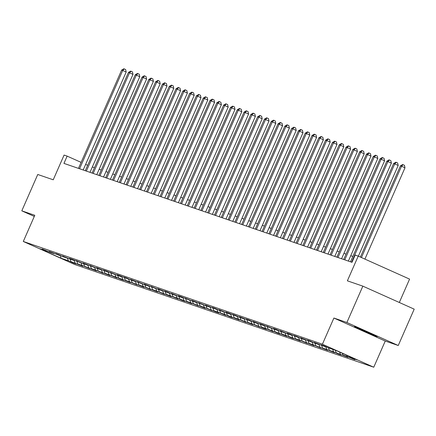 <?xml version="1.0" encoding="UTF-8"?>
<svg xmlns="http://www.w3.org/2000/svg" width="436" height="436" viewBox="0 0 436 436"><rect width="100%" height="100%" fill="white"/><g stroke="black" fill="none" stroke-linecap="round" stroke-linejoin="round"><path stroke-width="0.65" d="M354.98 326.831A12.393 0.311 -156.3 0 0 354.463 326.7A12.393 0.311 -156.3 0 0 364.027 331.235A12.393 0.311 -156.3 0 0 376.633 336.532A12.393 0.311 -156.3 0 0 377.156 336.663A12.393 0.311 -156.3 0 0 367.592 332.128A12.393 0.311 -156.3 0 0 354.98 326.831M399.322 302.48L409.578 279.111L358.223 256.106L355.177 255.055L351.983 262.33L63.945 163.391L67.139 156.121L64.087 155.074L53.236 179.796L37.758 174.476L21.8 210.833L34.291 216.43M398.242 345.503L414.2 309.151L362.85 286.141L346.887 322.498L333.9 318.035L322.411 344.211L373.761 367.216L385.25 341.045L398.242 345.503L346.887 322.498M322.411 344.211L23.299 241.473L74.654 264.478L373.761 367.216M60.964 258.194L68.37 260.739L73.439 263.012L76.055 263.905L70.986 261.638L82.851 266.243L77.788 263.976L81.973 265.41L89.653 268.581L84.589 266.309L96.454 270.914L91.386 268.647L95.571 270.08L103.256 273.252L98.187 270.979L110.052 275.585L104.989 273.317L109.174 274.756L116.853 277.923L111.785 275.65L115.971 277.089L121.039 279.362L123.655 280.255L118.587 277.988L130.451 282.593L125.388 280.321L129.574 281.76L137.253 284.931L132.184 282.659L144.054 287.264L138.986 284.997L143.172 286.43L150.851 289.602L145.788 287.329L157.652 291.935L152.589 289.668L156.769 291.101L164.454 294.273L159.385 292L171.25 296.605L166.187 294.338L170.372 295.777L178.052 298.943L172.988 296.671L177.169 298.11L182.237 300.382L184.853 301.276L179.785 299.009L191.655 303.614L186.586 301.347L190.772 302.78L198.451 305.952L193.388 303.679L205.252 308.285L200.184 306.018L204.37 307.451L212.054 310.623L206.986 308.35L216.234 312.056L218.85 312.955L213.787 310.688L217.973 312.127L225.652 315.293L220.583 313.021L224.769 314.46L229.837 316.732L232.453 317.626L227.385 315.359L239.25 319.964L234.187 317.697L238.372 319.13L246.051 322.302L240.988 320.029L252.853 324.635L247.784 322.368L251.97 323.801L259.649 326.973L254.586 324.7L263.835 328.406L266.451 329.305L261.387 327.038L265.568 328.477L273.252 331.643L268.184 329.371L272.369 330.81L277.438 333.082L280.054 333.976L274.985 331.709L286.85 336.314L281.787 334.041L285.972 335.48L291.035 337.753L293.651 338.647L288.583 336.379L300.453 340.985L295.385 338.718L299.57 340.151L307.249 343.323L302.186 341.05L314.051 345.655L308.988 343.388L313.168 344.822L320.852 347.993L315.784 345.721L327.649 350.326L322.586 348.059L326.771 349.498L334.45 352.664L329.387 350.391L333.567 351.83L338.636 354.103L341.252 354.997L336.183 352.729L348.048 357.335L342.985 355.068L347.17 356.501L354.85 359.673L349.786 357.4L357.193 359.945L336.096 350.495L328.69 347.95L323.621 345.677L321.005 344.783L326.074 347.051L314.209 342.445L319.272 344.713L315.086 343.279L310.023 341.007L307.407 340.107L312.476 342.38L300.606 337.775L305.674 340.042L301.489 338.608L296.425 336.336L293.81 335.437L298.873 337.709L289.624 334.003L287.008 333.104L292.071 335.371L287.891 333.932L280.206 330.766L285.275 333.039L281.089 331.6L276.021 329.327L273.41 328.433L278.473 330.701L274.288 329.262L266.609 326.095L271.672 328.368L262.423 324.657L259.807 323.763L264.875 326.03L253.005 321.425L258.074 323.692L253.888 322.259L248.825 319.986L246.209 319.087L251.272 321.359L239.408 316.754L244.476 319.021L240.291 317.588L235.222 315.315L232.606 314.416L237.675 316.689L228.426 312.983L225.81 312.083L230.873 314.351L226.687 312.912L219.008 309.745L224.077 312.018L219.891 310.579L214.823 308.307L212.207 307.413L217.275 309.68L205.411 305.075L210.474 307.342L206.288 305.909L198.609 302.737L203.672 305.009L191.807 300.404L196.876 302.671L192.69 301.238L185.011 298.066L190.074 300.339L180.826 296.633L178.21 295.733L183.273 298.001L179.092 296.562L171.408 293.395L176.476 295.668L172.291 294.229L167.222 291.957L164.606 291.063L169.675 293.33L157.81 288.725L162.873 290.992L158.688 289.558L151.009 286.387L156.077 288.659L144.207 284.054L149.275 286.321L145.09 284.888L137.411 281.716L142.474 283.989L130.609 279.383L135.678 281.651L131.492 280.217L126.424 277.945L123.808 277.045L128.876 279.318L119.628 275.607L117.011 274.713L122.075 276.98L117.889 275.541L110.21 272.375L115.273 274.647L106.024 270.936L103.408 270.042L108.477 272.309L96.612 267.704L101.675 269.971L97.49 268.538L89.811 265.366L94.874 267.639L83.009 263.033L88.077 265.301L83.892 263.867L76.207 260.695L81.276 262.968L72.027 259.262L69.411 258.363L74.474 260.63L70.289 259.191L62.61 256.025L67.678 258.297L63.493 256.859L58.424 254.586L55.808 253.692L60.877 255.959L49.012 251.354L54.075 253.621L49.889 252.188L42.21 249.016L47.279 251.289L39.867 248.743L60.964 258.194L60.582 255.856M326.39 346.92L326.074 347.051M347.17 356.501L346.718 355.253M342.985 355.068L342.347 353.291M319.593 344.582L319.272 344.713M340.369 354.168L339.611 352.07M336.183 352.729L335.273 350.212M312.792 342.249L312.476 342.38M333.567 351.83L332.663 349.312M329.387 350.391L328.466 347.852M305.99 339.911L305.674 340.042M326.771 349.498L325.861 346.98M322.586 348.059L321.664 345.514M299.194 337.578L298.873 337.709M319.97 347.16L319.059 344.642M315.784 345.721L314.868 343.176M292.393 335.24L292.071 335.371M313.168 344.822L312.263 342.309M308.988 343.388L308.067 340.843M285.591 332.908L285.275 333.039M306.372 342.489L305.462 339.971M302.186 341.05L301.265 338.505M278.789 330.57L278.473 330.701M299.57 340.151L298.66 337.633M295.385 338.718L294.469 336.172M271.993 328.237L271.672 328.368M292.769 337.818L291.858 335.3M288.583 336.379L287.667 333.834M265.192 325.899L264.875 326.03M285.972 335.48L285.062 332.962M281.787 334.041L280.866 331.502M258.39 323.561L258.074 323.692M279.171 333.148L278.261 330.63M274.985 331.709L274.064 329.164M251.594 321.228L251.272 321.359M272.369 330.81L271.459 328.292M268.184 329.371L267.268 326.831M244.792 318.89L244.476 319.021M265.568 328.477L264.663 325.959M261.387 327.038L260.466 324.493M237.991 316.558L237.675 316.689M258.771 326.139L257.861 323.621M254.586 324.7L253.665 322.155M231.194 314.22L230.873 314.351M251.97 323.801L251.06 321.283M247.784 322.368L246.869 319.822M224.393 311.887L224.077 312.018M245.168 321.468L244.264 318.95M240.988 320.029L240.067 317.484M217.591 309.549L217.275 309.68M238.372 319.13L237.462 316.612M234.187 317.697L233.265 315.152M210.795 307.211L210.474 307.342M231.571 316.798L230.66 314.28M227.385 315.359L226.469 312.814M203.994 304.878L203.672 305.009M224.769 314.46L223.864 311.942M220.583 313.021L219.668 310.481M197.192 302.54L196.876 302.671M217.973 312.127L217.063 309.609M213.787 310.688L212.866 308.143M190.39 300.208L190.074 300.339M211.171 309.789L210.261 307.271M206.986 308.35L206.07 305.805M183.594 297.87L183.273 298.001M204.37 307.451L203.459 304.933M200.184 306.018L199.268 303.472M176.793 295.537L176.476 295.668M197.573 305.118L196.663 302.6M193.388 303.679L192.467 301.134M169.991 293.199L169.675 293.33M190.772 302.78L189.862 300.262M186.586 301.347L185.665 298.802M163.195 290.861L162.873 290.992M183.97 300.448L183.06 297.93M179.785 299.009L178.869 296.464M156.393 288.528L156.077 288.659M177.169 298.11L176.264 295.592M172.988 296.671L172.067 294.131M149.592 286.19L149.275 286.321M170.372 295.777L169.462 293.259M166.187 294.338L165.266 291.793M142.795 283.858L142.474 283.989M163.571 293.439L162.661 290.921M159.385 292L158.47 289.455M135.994 281.52L135.678 281.651M156.769 291.101L155.865 288.588M152.589 289.668L151.668 287.122M129.192 279.187L128.876 279.318M149.973 288.768L149.063 286.25M145.788 287.329L144.866 284.784M122.396 276.849L122.075 276.98M143.172 286.43L142.261 283.912M138.986 284.997L138.07 282.452M115.595 274.517L115.273 274.647M136.37 284.098L135.465 281.58M132.184 282.659L131.269 280.114M108.793 272.178L108.477 272.309M129.574 281.76L128.664 279.242M125.388 280.321L124.467 277.781M101.991 269.84L101.675 269.971M122.772 279.427L121.862 276.909M118.587 277.988L117.671 275.443M95.195 267.508L94.874 267.639M115.971 277.089L115.06 274.571M111.785 275.65L110.869 273.11M88.394 265.17L88.077 265.301M109.174 274.756L108.264 272.238M104.989 273.317L104.068 270.772M81.592 262.837L81.276 262.968M102.373 272.418L101.463 269.9M98.187 270.979L97.266 268.434M74.796 260.499L74.474 260.63M95.571 270.08L94.661 267.562M91.386 268.647L90.47 266.102M67.994 258.166L67.678 258.297M88.77 267.748L87.865 265.23M84.589 266.309L83.668 263.764M61.193 255.828L60.877 255.959M81.973 265.41L81.063 262.892M77.788 263.976L76.867 261.431M54.396 253.49L54.075 253.621M75.172 263.077L74.262 260.559M70.986 261.638L70.071 259.093M47.595 251.158L47.279 251.289M68.37 260.739L67.466 258.221M358.223 256.106L347.372 280.828L362.85 286.141M23.299 241.473L34.787 215.297L21.8 210.833M87.658 165.315L85.636 164.41M81.118 162.383L67.139 156.121M352.844 256.433L350.74 255.709M346.042 254.095L343.939 253.376M339.241 251.763L337.142 251.038M332.445 249.425L330.341 248.705M325.643 247.092L323.539 246.367M318.841 244.754L316.743 244.035M312.045 242.416L309.942 241.697M305.244 240.083L303.14 239.359M298.442 237.745L296.338 237.026M291.64 235.413L289.542 234.688M284.844 233.075L282.741 232.355M278.043 230.742L275.939 230.017M271.241 228.404L269.143 227.685M264.445 226.071L262.341 225.347M257.643 223.733L255.54 223.009M250.842 221.395L248.743 220.676M244.046 219.063L241.942 218.338M237.244 216.725L235.14 216.005M230.442 214.392L228.344 213.667M223.646 212.054L221.543 211.335M216.845 209.721L214.741 208.997M210.043 207.383L207.939 206.664M203.241 205.045L201.143 204.326M196.445 202.713L194.342 201.988M189.644 200.375L187.54 199.655M182.842 198.042L180.744 197.317M176.046 195.704L173.942 194.985M169.244 193.371L167.141 192.647M162.443 191.033L160.344 190.314M155.647 188.695L153.543 187.976M148.845 186.363L146.741 185.638M142.043 184.025L139.94 183.305M135.247 181.692L133.144 180.967M128.446 179.354L126.342 178.635M121.644 177.021L119.54 176.297M114.842 174.683L112.744 173.964M108.046 172.351L105.943 171.626M101.245 170.013L99.141 169.288M94.443 167.675L92.345 166.955M349.786 357.4L349.449 356.479M333.9 318.035L385.25 341.045M83.183 169.996L126.189 72.022L122.718 70.469L79.575 168.759M121.633 70.092L123.829 68.784L124.265 68.932L122.718 70.469L121.633 70.092L78.485 168.383M124.265 68.932L125.65 69.553L126.189 72.022M89.98 172.334L132.991 74.36L129.519 72.807L86.372 171.097M128.429 72.431L130.626 71.117L131.062 71.27L129.519 72.807L128.429 72.431L85.282 170.721M131.062 71.27L132.451 71.891L132.991 74.36M96.781 174.673L139.793 76.692L136.321 75.139L93.173 173.43M135.231 74.763L137.427 73.455L137.863 73.602L136.321 75.139L135.231 74.763L92.083 173.059M137.863 73.602L139.253 74.224L139.793 76.692M103.583 177.005L146.589 79.03L143.122 77.477L99.975 175.768M142.032 77.101L144.229 75.788L144.665 75.94L143.122 77.477L142.032 77.101L98.885 175.392M144.665 75.94L146.049 76.562L146.589 79.03M110.379 179.343L153.39 81.363L149.919 79.81L106.771 178.101M148.829 79.439L151.03 78.126L151.466 78.273L149.919 79.81L148.829 79.439L105.681 177.73M151.466 78.273L152.851 78.894L153.39 81.363M117.18 181.676L160.192 83.701L156.72 82.148L113.573 180.439M155.63 81.772L157.827 80.458L158.263 80.611L156.72 82.148L155.63 81.772L112.483 180.063M158.263 80.611L159.652 81.232L160.192 83.701M123.982 184.014L166.988 86.039L163.522 84.48L120.374 182.771M162.432 84.11L164.628 82.796L165.064 82.944L163.522 84.48L162.432 84.11L119.284 182.401M165.064 82.944L166.454 83.57L166.988 86.039M130.778 186.346L173.79 88.372L170.318 86.819L127.17 185.109M169.228 86.442L171.43 85.134L171.866 85.282L170.318 86.819L169.228 86.442L126.08 184.733M171.866 85.282L173.25 85.903L173.79 88.372M137.58 188.684L180.591 90.71L177.12 89.151L133.972 187.447M176.03 88.781L178.226 87.467L178.662 87.62L177.12 89.151L176.03 88.781L132.882 187.071M178.662 87.62L180.052 88.241L180.591 90.71M144.381 191.023L187.387 93.042L183.921 91.489L140.774 189.78M182.831 91.113L185.028 89.805L185.464 89.952L183.921 91.489L182.831 91.113L139.684 189.404M185.464 89.952L186.853 90.574L187.387 93.042M151.183 193.355L194.189 95.38L190.717 93.827L147.575 192.118M189.627 93.451L191.829 92.138L192.265 92.29L190.717 93.827L189.627 93.451L146.485 191.742M192.265 92.29L193.649 92.912L194.189 95.38M157.979 195.693L200.991 97.713L197.519 96.16L154.371 194.451M196.429 95.784L198.625 94.476L199.061 94.623L197.519 96.16L196.429 95.784L153.281 194.08M199.061 94.623L200.451 95.244L200.991 97.713M164.781 198.026L207.787 100.051L204.321 98.498L161.173 196.789M203.231 98.122L205.427 96.808L205.863 96.961L204.321 98.498L203.231 98.122L160.083 196.413M205.863 96.961L207.253 97.582L207.787 100.051M171.582 200.364L214.588 102.389L211.117 100.83L167.974 199.121M210.032 100.46L212.228 99.146L212.664 99.294L211.117 100.83L210.032 100.46L166.884 198.751M212.664 99.294L214.049 99.915L214.588 102.389M178.379 202.696L221.39 104.722L217.918 103.169L174.771 201.459M216.828 102.792L219.025 101.479L219.461 101.632L217.918 103.169L216.828 102.792L173.681 201.083M219.461 101.632L220.85 102.253L221.39 104.722M185.18 205.034L228.192 107.06L224.72 105.501L181.572 203.797M223.63 105.131L225.826 103.817L226.262 103.97L224.72 105.501L223.63 105.131L180.482 203.421M226.262 103.97L227.652 104.591L228.192 107.06M191.982 207.373L234.988 109.392L231.521 107.839L188.374 206.13M230.431 107.463L232.628 106.155L233.064 106.302L231.521 107.839L230.431 107.463L187.284 205.754M233.064 106.302L234.448 106.924L234.988 109.392M198.778 209.705L241.789 111.73L238.318 110.177L195.17 208.468M237.228 109.801L239.429 108.488L239.865 108.64L238.318 110.177L237.228 109.801L194.08 208.092M239.865 108.64L241.25 109.262L241.789 111.73M205.579 212.043L248.591 114.063L245.119 112.51L201.972 210.801M244.029 112.134L246.226 110.826L246.662 110.973L245.119 112.51L244.029 112.134L200.882 210.43M246.662 110.973L248.051 111.594L248.591 114.063M212.381 214.376L255.387 116.401L251.921 114.848L208.773 213.139M250.831 114.472L253.027 113.158L253.463 113.311L251.921 114.848L250.831 114.472L207.683 212.763M253.463 113.311L254.853 113.932L255.387 116.401M219.177 216.714L262.189 118.734L258.717 117.18L215.569 215.471M257.627 116.81L259.829 115.496L260.265 115.644L258.717 117.18L257.627 116.81L214.485 215.101M260.265 115.644L261.649 116.265L262.189 118.734M225.979 219.046L268.99 121.072L265.519 119.519L222.371 217.809M264.429 119.142L266.625 117.829L267.061 117.982L265.519 119.519L264.429 119.142L221.281 217.433M267.061 117.982L268.451 118.603L268.99 121.072M232.78 221.384L275.786 123.41L272.32 121.851L229.173 220.142M271.23 121.481L273.427 120.167L273.863 120.314L272.32 121.851L271.23 121.481L228.083 219.771M273.863 120.314L275.252 120.941L275.786 123.41M239.582 223.717L282.588 125.742L279.116 124.189L235.974 222.48M278.026 123.813L280.228 122.505L280.664 122.652L279.116 124.189L278.026 123.813L234.884 222.104M280.664 122.652L282.048 123.274L282.588 125.742M246.378 226.055L289.39 128.08L285.918 126.522L242.77 224.818M284.828 126.151L287.024 124.838L287.46 124.99L285.918 126.522L284.828 126.151L241.68 224.442M287.46 124.99L288.85 125.612L289.39 128.08M253.18 228.393L296.186 130.413L292.72 128.86L249.572 227.151M291.63 128.484L293.826 127.176L294.262 127.323L292.72 128.86L291.63 128.484L248.482 226.775M294.262 127.323L295.652 127.944L296.186 130.413M259.981 230.726L302.987 132.751L299.516 131.198L256.373 229.489M298.431 130.822L300.627 129.508L301.063 129.661L299.516 131.198L298.431 130.822L255.283 229.113M301.063 129.661L302.448 130.282L302.987 132.751M266.778 233.064L309.789 135.084L306.317 133.53L263.17 231.821M305.227 133.154L307.424 131.846L307.86 131.994L306.317 133.53L305.227 133.154L262.08 231.451M307.86 131.994L309.249 132.615L309.789 135.084M273.579 235.396L316.591 137.422L313.119 135.869L269.971 234.159M312.029 135.492L314.225 134.179L314.661 134.332L313.119 135.869L312.029 135.492L268.881 233.783M314.661 134.332L316.051 134.953L316.591 137.422M280.381 237.734L323.387 139.76L319.92 138.201L276.773 236.492M318.83 137.831L321.027 136.517L321.463 136.664L319.92 138.201L318.83 137.831L275.683 236.121M321.463 136.664L322.847 137.286L323.387 139.76M287.177 240.067L330.188 142.092L326.717 140.539L283.569 238.83M325.627 140.163L327.828 138.85L328.264 139.002L326.717 140.539L325.627 140.163L282.479 238.454M328.264 139.002L329.649 139.624L330.188 142.092M293.978 242.405L336.99 144.43L333.518 142.872L290.371 241.168M332.428 142.501L334.625 141.188L335.061 141.34L333.518 142.872L332.428 142.501L289.281 240.792M335.061 141.34L336.45 141.962L336.99 144.43M300.78 244.743L343.786 146.763L340.32 145.21L297.172 243.501M339.23 144.834L341.426 143.526L341.862 143.673L340.32 145.21L339.23 144.834L296.082 243.125M341.862 143.673L343.252 144.294L343.786 146.763M307.582 247.076L350.588 149.101L347.116 147.548L303.968 245.839M346.026 147.172L348.228 145.858L348.664 146.011L347.116 147.548L346.026 147.172L302.884 245.463M348.664 146.011L350.048 146.632L350.588 149.101M314.378 249.414L357.389 151.434L353.918 149.88L310.77 248.171M352.828 149.504L355.024 148.196L355.46 148.344L353.918 149.88L352.828 149.504L309.68 247.801M355.46 148.344L356.85 148.965L357.389 151.434M321.179 251.746L364.185 153.772L360.719 152.219L317.572 250.509M359.629 151.842L361.826 150.529L362.262 150.682L360.719 152.219L359.629 151.842L316.482 250.133M362.262 150.682L363.651 151.303L364.185 153.772M327.981 254.084L370.987 156.104L367.515 154.551L324.373 252.842M366.425 154.18L368.627 152.867L369.063 153.014L367.515 154.551L366.425 154.18L323.283 252.471M369.063 153.014L370.447 153.636L370.987 156.104M334.777 256.417L377.789 158.442L374.317 156.889L331.169 255.18M373.227 156.513L375.423 155.2L375.859 155.352L374.317 156.889L373.227 156.513L330.079 254.804M375.859 155.352L377.249 155.974L377.789 158.442M341.579 258.755L384.585 160.78L381.118 159.222L337.971 257.518M380.029 158.851L382.225 157.538L382.661 157.685L381.118 159.222L380.029 158.851L336.881 257.142M382.661 157.685L384.051 158.312L384.585 160.78M348.38 261.088L391.386 163.113L387.915 161.56L344.772 259.851M386.83 161.184L389.026 159.876L389.462 160.023L387.915 161.56L386.83 161.184L343.682 259.475M389.462 160.023L390.847 160.644L391.386 163.113M358.365 256.166L398.188 165.451L394.716 163.898L351.569 262.189M393.626 163.522L395.823 162.208L396.259 162.361L394.716 163.898L393.626 163.522L350.479 261.813M396.259 162.361L397.648 162.982L398.188 165.451M364.905 259.098L404.99 167.784L401.518 166.23L361.433 257.545M400.428 165.854L402.624 164.546L403.06 164.694L401.518 166.23L400.428 165.854L360.387 257.071M403.06 164.694L404.45 165.315L404.99 167.784"/></g></svg>
